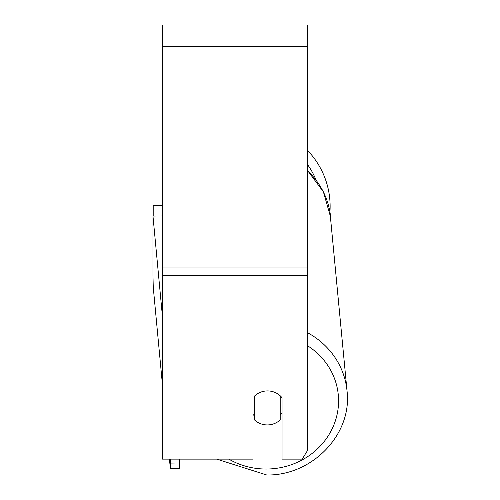 <?xml version="1.0" encoding="UTF-8"?>
<svg xmlns="http://www.w3.org/2000/svg" width="500" height="500" viewBox="0 0 500 500"><rect width="100%" height="100%" fill="white"/><g stroke="black" fill="none" stroke-linecap="round" stroke-linejoin="round"><path stroke-width="0.75" d="M280.206 395.781L280.206 419.913A18.144 17.044 -5.4 0 1 267.512 424.931A18.144 17.044 -5.4 0 1 254.819 420.194L254.812 395.806M253.006 414.419A18.144 17.044 -5.4 0 0 254.406 415.85L254.819 420.194M254.819 395.838A18.144 17.044 -5.4 0 1 258.212 393.338A18.144 17.05 0 0 1 282.038 397.744L282.038 459.131L302.206 459.131L307.444 450.606L307.444 275.406L162.275 275.406L162.275 459.131L253.006 459.131L253.006 397.744M282.038 413.044A18.144 17.044 -5.4 0 1 280.206 415.175M254.406 415.85L254.406 396.194M307.444 275.406L307.444 25L162.275 25L162.275 275.406M330.125 206.462A80.75 80.75 0 0 0 307.444 150.35A80.75 80.75 0 0 1 329.944 211.95L347.031 390.988A80.75 75.844 174.6 0 0 307.444 332.656M153.2 216.062L153.2 205.556L162.275 205.556M162.275 382.906L153.262 287.375L152.969 275.744L152.969 216.062L162.037 215.963L162.275 218.45M152.969 216.062L162.275 314.7M179.706 459.131L179.706 462.981L170.637 463.081L170.344 468.506L179.412 468.406L179.706 462.981M170.637 459.131L170.637 463.081M170.344 468.506L169.462 459.131M307.444 345.675A71.681 67.319 -5.4 0 1 335.356 420.856A71.681 67.319 -5.4 0 1 266.925 469.031A71.681 67.319 -5.4 0 1 228.825 459.131M307.444 170.706A80.75 75.844 -5.4 0 1 330.65 217.3L323.4 191.85L307.444 170.381M307.444 46.775L162.275 46.775M307.444 267.956L162.275 267.956M315.887 179.75A71.681 71.681 0 0 0 307.444 164.444M216.725 459.131L266.737 475C312.281 475.781 352.4 434.212 347.031 390.988C352.4 434.212 312.281 475.781 266.737 475L216.725 459.131"/></g></svg>
